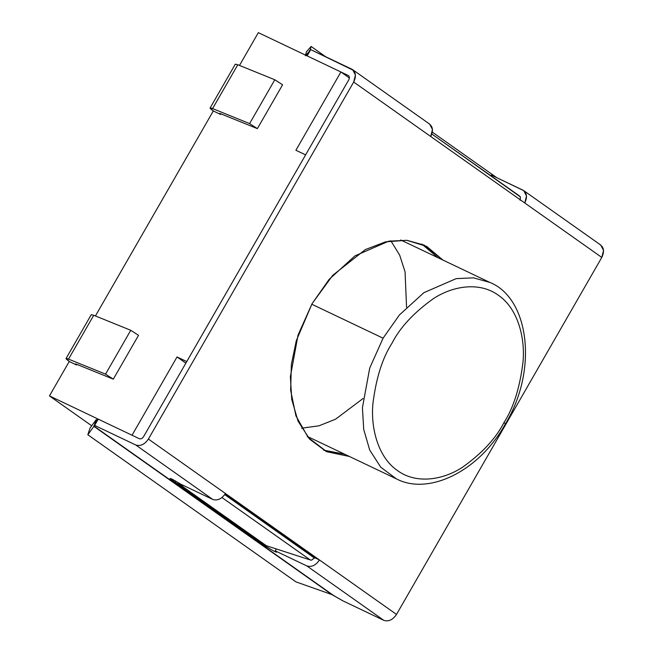 <?xml version="1.0" encoding="UTF-8"?>
<svg xmlns="http://www.w3.org/2000/svg" width="653" height="653" viewBox="0 0 653 653"><rect width="100%" height="100%" fill="white"/><g stroke="black" fill="none" stroke-linecap="round" stroke-linejoin="round"><path stroke-width="0.98" d="M266.351 545.72L310.273 559.964L221.979 497.553L310.273 559.964L311.53 560.176L314.403 558.029L224.714 494.623L314.403 558.029L314.615 557.662L311.53 560.176L310.273 559.964L266.351 545.72L180.318 484.901L266.351 545.72L261.494 543.402L266.351 545.72M184.309 485.873L180.318 484.901L175.461 482.583L261.494 543.402L175.461 482.583L175.379 480.837L175.461 482.583L180.318 484.901L184.309 485.873M520.408 196.92L520.115 200.291L520.408 196.92L519.551 196.022L431.845 134.02L520.408 196.92M390.853 240.794L399.685 255.16L405.072 271.877L406.55 307.212M363.068 398.51L335.536 419.21L318.99 425.813L301.621 428.188M132.028 435.233L49.448 395.906L91.706 425.78L49.448 395.906L132.028 435.233L177.045 356.946L185.844 363.166L177.045 356.946L132.028 435.233M305.612 154.892L186.766 361.574L177.045 356.946L186.766 361.574L305.612 154.892L295.899 150.263L305.612 154.892M349.404 77.976L340.915 71.977L295.899 150.263L340.915 71.977L258.335 32.65L239.48 65.439L258.335 32.65L340.915 71.977L349.404 77.976M220.975 113.875L220.632 114.463L213.302 110.969L95.428 315.962L213.302 110.969L220.632 114.463L220.975 113.875M76.915 364.398L76.581 364.986L69.242 361.493L49.448 395.906L69.242 361.493L76.581 364.986L76.915 364.398M130.755 330.287L105.549 374.128L113.312 379.156L138.526 335.316L130.755 330.287L138.526 335.316L113.312 379.156L76.303 364.154L113.312 379.156L105.549 374.128L68.532 359.117C65.031 357.787 65.267 358.562 69.259 361.46L66.043 358.538L68.532 359.117L105.549 374.128L130.755 330.287L93.746 315.277L130.755 330.287M93.012 316.55L68.532 359.117L93.746 315.277L91.257 314.689L66.043 358.538M76.589 364.962L76.548 364.929C75.217 363.966 75.136 363.705 76.303 364.154C75.136 363.705 75.217 363.966 76.548 364.929L76.866 364.382L76.589 364.962M76.303 364.154C75.136 363.705 75.217 363.966 76.548 364.929M220.649 114.438L220.608 114.406C219.277 113.442 219.196 113.181 220.363 113.63L257.372 128.633L249.601 123.605L212.592 108.594C209.082 107.263 209.327 108.039 213.319 110.937L210.103 108.014L212.592 108.594L249.601 123.605L257.372 128.633L282.586 84.792L274.815 79.764L282.586 84.792L257.372 128.633L220.363 113.63C219.196 113.181 219.277 113.442 220.608 114.406L220.926 113.859L220.649 114.438M237.072 66.026L237.806 64.753L274.815 79.764L249.601 123.605L274.815 79.764L237.806 64.753L212.592 108.594L237.806 64.753L235.317 64.165L210.103 108.014M220.363 113.63C219.196 113.181 219.277 113.442 220.608 114.406M311.759 304.225L383.074 338.189L399.35 315.024L423.903 292.666L456.153 278.635L473.466 277.843L489.864 282.423L473.466 277.843L456.153 278.635L423.903 292.666L399.35 315.024L383.074 338.189L311.759 304.225M307.253 436.4L396.338 478.82L380.781 467.238L369.704 450.039L363.713 429.405L362.423 407.709L369.712 368.088L383.074 338.189L369.712 368.088L362.423 407.709L363.713 429.405L369.704 450.039L380.781 467.238L396.338 478.82C428.246 495.872 479.147 471.548 505.414 423.838L503.985 422.54C513.495 407.823 519.845 387.645 523.029 362.007C525.257 337.095 517.6 308.347 498.378 295.254C479.563 281.459 452.815 285.892 433.396 298.641C413.773 312.665 399.954 327.561 391.939 343.331C382.421 358.04 376.071 378.218 372.887 403.864C370.659 428.768 378.324 457.524 397.538 470.617C416.361 484.412 443.101 479.979 462.528 467.23C482.151 453.198 495.97 438.302 503.985 422.54C495.97 438.302 482.151 453.198 462.528 467.23C443.101 479.979 416.361 484.412 397.538 470.617C378.324 457.524 370.659 428.768 372.887 403.864C376.071 378.218 382.421 358.04 391.939 343.331C399.954 327.561 413.773 312.665 433.396 298.641C452.815 285.892 479.563 281.459 498.378 295.254C517.6 308.347 525.257 337.095 523.029 362.007C519.845 387.645 513.495 407.823 503.985 422.54L505.414 423.838C538.333 369.729 529.085 298.127 489.864 282.423L400.779 239.994M170.033 478.453L171.461 479.759C169.29 478.29 169.576 478.118 172.31 479.245L181.175 484.387L172.31 479.245C169.576 478.118 169.29 478.29 171.461 479.759L265.493 546.235L274.358 551.377C277.092 552.503 277.378 552.332 275.215 550.863L276.309 548.953L275.215 550.863L306.788 565.898C311.522 567.392 315.75 565.416 319.472 559.972L314.615 557.662L224.95 494.272L314.615 557.662L319.472 559.972L225.432 493.497L396.51 614.424C392.788 619.868 388.559 621.844 383.817 620.35L342.735 600.784L331.92 594.605L295.907 581.847L87.82 434.751L90.016 428.107L87.82 434.751L93.918 426.368L87.82 434.751L295.907 581.847L331.92 594.605L93.918 426.368L97.338 419.675L96.122 419.716L90.016 428.107L96.122 419.716L94.497 424.613L96.122 419.716L97.338 419.675L93.918 426.368L333.503 595.43L93.738 425.936L94.628 425.405L135.718 444.971C140.452 446.464 144.68 444.489 148.402 439.045L353.689 82.049C356.481 76.156 355.852 71.871 351.804 69.177L310.714 49.62L307.114 55.88L348.196 75.446C349.551 76.344 349.763 77.772 348.824 79.731L143.546 436.726C142.305 438.547 140.893 439.2 139.318 438.702L98.236 419.136L94.628 425.405L98.236 419.136L97.338 419.675L98.236 419.136L139.318 438.702C140.893 439.2 142.305 438.547 143.546 436.726L348.824 79.731C349.763 77.772 349.551 76.344 348.196 75.446L307.114 55.88L310.714 49.62L309.824 50.15L306.657 55.66L309.824 50.15L310.714 49.62L353.453 70.353M428.833 123.637C432.882 126.323 433.51 130.616 430.719 136.501L524.759 202.977L353.689 82.049L148.402 439.045L225.432 493.497C221.718 498.941 217.482 500.916 212.747 499.423L135.718 444.971L94.628 425.405L93.738 425.936L333.503 595.43L342.735 600.784L383.817 620.35C388.559 621.844 392.788 619.868 396.51 614.424L601.788 257.429L396.51 614.424L319.472 559.972C315.75 565.416 311.522 567.392 306.788 565.898L383.817 620.35L306.788 565.898L275.215 550.863C277.378 552.332 277.092 552.503 274.358 551.377L265.493 546.235L265.918 545.508L265.493 546.235L171.461 479.759L171.87 479.041L171.461 479.759M599.903 244.565C603.96 247.25 604.58 251.544 601.788 257.429L524.759 202.977C527.551 197.092 526.922 192.798 522.873 190.113L491.301 175.077L490.901 175.763L491.301 175.077L523.747 190.627L526.514 195.982L524.759 202.977L601.788 257.429L603.552 250.434L600.784 245.079L523.747 190.627M438.081 257.755L421.74 244.034L438.081 257.755M323.594 450.129L344.555 454.161L323.594 450.129M349.412 456.471L326.843 451.745L308.224 437.559L295.94 415.888L290.65 390.306L291.369 364.407L296.291 340.711L312.069 303.686L332.777 275.28L365.378 249.56L385.613 241.83L406.77 240.296L426.662 246.377L442.938 260.074L424.197 245.128L406.974 240.32L388.796 241.153L354.93 255.886L329.161 279.362L312.069 303.686L298.037 335.079L290.381 376.683L291.744 399.456L298.029 421.12L309.653 439.183L325.994 451.345L349.412 456.471M524.522 191.28L522.873 190.113L524.522 191.28M306.363 51.873L311.114 46.445L325.692 56.746L311.114 46.445L306.363 51.873L305.384 55.799L306.363 51.873M432.335 132.135L496.762 177.673L432.335 132.135M305.841 55.276L308.877 51.799L305.841 55.276M310.134 50.363L311.114 46.445L310.134 50.363M351.804 69.177L352.677 69.691L355.444 75.054L353.689 82.049L430.719 136.501L432.474 129.506L429.707 124.152L352.677 69.691M276.643 552.16L275.215 550.863M181.175 484.387L212.747 499.423L181.175 484.387M225.432 493.497L148.402 439.045C144.68 444.489 140.452 446.464 135.718 444.971L212.747 499.423C217.482 500.916 221.718 498.941 225.432 493.497"/></g></svg>
